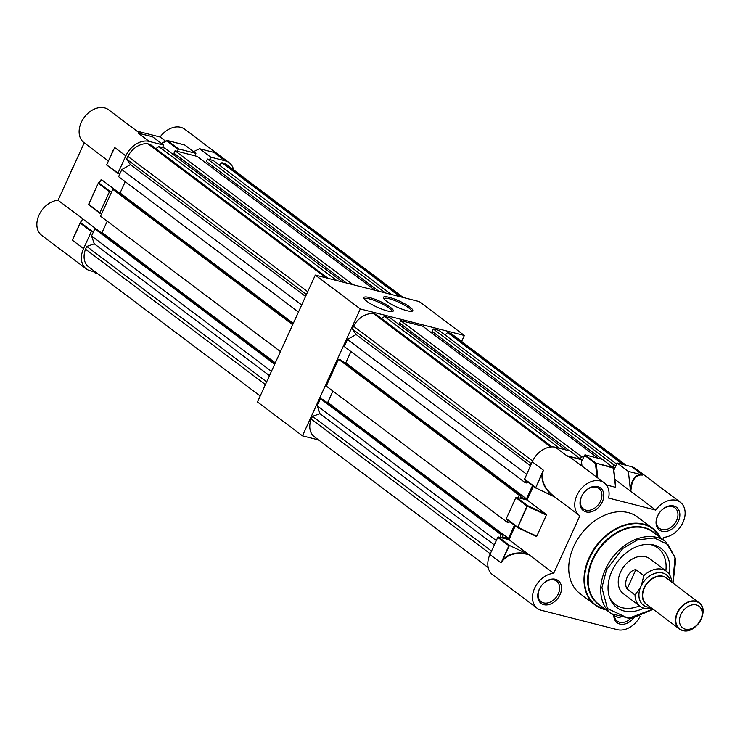 <?xml version="1.0" encoding="UTF-8"?>
<svg xmlns="http://www.w3.org/2000/svg" width="740" height="740" viewBox="0 0 740 740"><rect width="100%" height="100%" fill="white"/><g stroke="black" fill="none" stroke-linecap="round" stroke-linejoin="round"><path stroke-width="1.11" d="M406.935 310.689A16.151 3.219 -155.5 0 1 392.246 304.732A16.151 3.219 -155.5 0 1 383.431 298.072A16.151 3.219 -155.5 0 1 389.24 297.369A16.151 3.219 -155.5 0 1 406.556 304.825A16.151 3.219 -155.5 0 1 412.199 311.179A16.151 3.219 -155.5 0 1 406.935 310.689M411.292 311.327A15.05 2.997 24.5 0 0 411.338 311.244A15.05 2.997 24.5 0 0 404.345 305.046A15.05 2.997 24.5 0 0 389.397 298.793A15.05 2.997 24.5 0 0 383.949 298.766A15.05 2.997 24.5 0 0 383.912 298.849M387.418 310.93A16.151 3.219 -155.5 0 1 372.729 304.973A16.151 3.219 -155.5 0 1 363.914 298.312A16.151 3.219 -155.5 0 1 369.723 297.61A16.151 3.219 -155.5 0 1 387.039 305.065A16.151 3.219 -155.5 0 1 392.681 311.429A16.151 3.219 -155.5 0 1 387.418 310.93M391.775 311.577A15.05 2.997 24.5 0 0 391.821 311.494A15.05 2.997 24.5 0 0 384.828 305.287A15.05 2.997 24.5 0 0 369.88 299.043A15.05 2.997 24.5 0 0 364.422 299.006A15.05 2.997 24.5 0 0 364.394 299.099M461.621 341.454L464.35 335.479L360.297 308.941L302.466 435.842L318.598 439.958M464.35 335.479L419.358 301.615L315.305 275.077L257.474 401.977L302.466 435.842M360.297 308.941L315.305 275.077M298.461 312.049L118.585 176.656L121.813 169.58L301.68 304.963M307.711 291.736L127.844 156.344L126.596 159.091L306.462 294.474M280.442 351.574L100.566 216.191L112.804 189.347L292.679 324.731M121.813 169.58L130.397 164.613L126.596 159.091M127.844 156.344A19.323 14.06 -53 0 1 148.009 143.847L325.97 277.796M328.218 278.37L150.257 144.42L148.009 143.847M342.629 282.051L164.659 148.093L158.86 146.613L155.835 148.62M175.038 154.003L174.39 155.419M375.041 290.311L197.081 156.362L175.065 150.747L173.956 153.189L346.45 283.022M206.812 163.688L207.45 162.273M391.257 294.446L213.287 160.497L207.487 159.017L206.377 161.459L378.861 291.292M219.355 165.057L221.889 162.689L399.859 296.647M403.226 297.508L226.81 164.715A19.323 14.06 127 0 0 224.137 163.263L221.889 162.689M274.993 363.525L96.783 229.391L94.785 228.882L91.557 235.958L94.294 243.821L86.774 246.448L85.535 249.195A19.323 14.06 127 0 0 88.615 266.853L260.193 396.002M107.226 221.195L102.065 232.508L100.344 232.073M112.804 189.347L114.802 189.856L293.012 323.99M118.363 192.539L120.084 192.974L125.236 181.661M94.785 228.882L274.66 364.265M91.557 235.958L271.432 371.341M86.774 246.448L266.65 381.84M85.535 249.195L265.401 384.578M224.137 163.263L402.107 297.221M207.487 159.017L385.447 292.966M175.065 150.747L353.036 284.697M158.86 146.613L336.829 280.571M94.294 243.821L269.462 375.661M102.065 232.508L275.289 362.887M120.084 192.974L293.299 323.352M130.397 164.613L305.565 296.453M74.444 164.326A47.619 34.66 127 0 0 72.206 168.748A47.619 34.66 127 0 0 70.365 173.271M95.793 272.255L90.225 270.757A20.526 14.939 -53 0 1 86.219 268.851L41.681 235.329A20.526 14.939 -53 0 1 39.017 215.1A20.526 14.939 -53 0 1 58.062 200.272L84.24 142.82M86.219 268.851A20.526 14.939 -53 0 1 83.555 248.621L91.372 231.472L80.244 223.101L72.427 240.25L76.988 229.918M113.044 150.442L110.63 156.085M140.23 133.579L108.632 109.798A20.526 14.939 127 0 0 81.28 122.368A20.526 14.939 127 0 0 83.944 142.598L108.392 161.006M93.592 231.5L91.372 231.472M94.72 271.904L95.636 272.135M212.167 151.931L214.082 152.44L225.21 160.811A20.526 14.939 -53 0 1 229.206 162.717A20.526 14.939 -53 0 1 233.627 169.849M225.21 160.811L210.743 157.121L209.633 159.562M195.083 155.853L195.897 153.356L178.581 148.916L177.073 151.256M162.513 147.547L163.633 145.105L149.166 141.414A20.526 14.939 127 0 0 125.819 155.89L118.002 173.04L119.778 174.039M111.694 191.79L109.465 191.762L99.9 212.75L101.685 213.749M152.32 136.687L140.101 133.672M165.658 141.22L160.09 137.02A20.526 14.939 -53 0 1 184.667 129.195L229.206 162.717M109.465 191.762L98.346 183.391L101.621 179.728L100.982 179.903L101.621 179.728L118.779 192.641M96.737 229.381L58.062 200.272M81.52 221.066L82.76 218.864L80.447 222.398L91.991 231.084M136.965 131.128L160.09 137.02M152.505 136.733L163.633 145.105M213.148 152.181L199.615 148.749L210.743 157.121M199.615 148.749L193.593 151.626M82.76 218.864L82.843 219.438M73.732 237.068L80.447 222.398M106.634 164.946L117.993 173.493M83.555 248.621L72.427 240.25L73.686 236.809M80.308 222.629L80.244 223.101L80.308 222.629M125.819 155.89L114.691 147.519L106.625 164.891L118.002 173.04M177.961 149.304L166.833 140.933L167.37 140.508A0.546 0.546 0 0 0 166.99 140.544L161.338 143.384M199.532 148.712L212.047 151.922M140.443 133.709L152.422 136.697M97.43 273.486L95.136 272.903A0.823 0.601 127 0 1 94.877 272.015M635.891 569.634L643.837 575.618A21.895 15.938 -53 0 1 662.235 569.31A21.895 15.938 -53 0 1 666.5 571.345L649.711 558.7A21.895 15.938 127 0 0 620.536 572.113A21.895 15.938 127 0 0 623.376 593.684L640.174 606.328A21.895 15.938 -53 0 1 635.022 594.951L627.076 588.975C622.969 582.648 628.686 570.059 635.891 569.634L627.076 588.975M669.284 574.314A36.944 26.89 127 0 0 653.957 545.056A36.944 26.89 127 0 0 651.135 544.52A36.944 26.89 127 0 0 617.456 561.827A36.944 26.89 127 0 0 610.149 598.984A36.944 26.89 127 0 0 623.922 610.944A36.944 26.89 127 0 0 643.791 608.178M609.603 597.578A35.354 25.724 127 0 0 622.173 607.716A35.354 25.724 127 0 0 639.517 605.829M665.843 570.845A35.354 25.724 127 0 0 650.904 544.668A35.354 25.724 127 0 0 649.637 544.39M606.245 609.908L595.256 605.061L579.994 593.573A47.897 34.854 -53 0 1 573.778 546.379A47.897 34.854 -53 0 1 637.602 517.047L652.856 528.527A47.897 34.854 127 0 0 589.04 557.868A47.897 34.854 127 0 0 595.256 605.061A47.897 34.854 127 0 0 606.18 609.862M539.238 589.327A14.236 10.36 127 0 0 543.863 604.673A14.236 10.36 127 0 0 560.051 594.636A14.236 10.36 127 0 0 555.426 579.291A14.236 10.36 127 0 0 539.238 589.327M558.302 593.813A12.867 9.361 -53 0 1 541.162 601.694A12.867 9.361 -53 0 1 539.488 589.012A12.867 9.361 -53 0 1 556.628 581.14A12.867 9.361 -53 0 1 558.302 593.813M613.784 615.356A14.236 10.36 127 0 0 620.74 624.236A14.236 10.36 127 0 0 633.375 618.353M630.341 618.742A12.867 9.361 -53 0 1 617.206 621.091A12.867 9.361 -53 0 1 614.255 615.625M657.546 515.984A14.236 10.36 127 0 0 662.161 531.329A14.236 10.36 127 0 0 678.358 521.293A14.236 10.36 127 0 0 673.733 505.947A14.236 10.36 127 0 0 657.546 515.984M676.601 520.479A12.867 9.361 -53 0 1 659.46 528.351A12.867 9.361 -53 0 1 657.795 515.678A12.867 9.361 -53 0 1 674.936 507.797A12.867 9.361 -53 0 1 676.601 520.479M581.501 496.586A14.236 10.36 127 0 0 586.126 511.932A14.236 10.36 127 0 0 602.314 501.896A14.236 10.36 127 0 0 597.689 486.559A14.236 10.36 127 0 0 581.501 496.586M600.566 501.082A12.867 9.361 -53 0 1 583.425 508.954A12.867 9.361 -53 0 1 581.751 496.281A12.867 9.361 -53 0 1 598.891 488.4A12.867 9.361 -53 0 1 600.566 501.082M640.017 616.577A20.526 14.939 -53 0 1 617.345 629.675L541.31 610.278A20.526 14.939 -53 0 1 537.305 608.382A20.526 14.939 -53 0 1 534.743 587.921A20.526 14.939 -53 0 1 553.687 573.315L579.864 515.863A20.526 14.939 -53 0 1 579.568 515.641A20.526 14.939 -53 0 1 578.291 492.766A20.526 14.939 -53 0 1 600.251 480.945A20.526 14.939 -53 0 1 604.256 482.841A20.526 14.939 -53 0 1 608.595 498.057L655.705 510.073A20.526 14.939 -53 0 1 676.286 500.342A20.526 14.939 -53 0 1 680.291 502.238A20.526 14.939 -53 0 1 682.854 522.699A20.526 14.939 -53 0 1 663.91 537.305L662.901 539.515M613.867 470.187L617.132 463.009L631.599 466.7A20.526 14.939 -53 0 1 635.605 468.605L680.291 502.238M535.769 487.947L524.466 479.474L532.208 461.779A20.526 14.939 -53 0 1 555.564 447.302L570.022 450.993L581.298 459.67L566.683 455.674L571.437 458.143L604.256 482.841M672.762 582.898L675.019 557.414L668.054 544.696L654.336 537.934L637.538 539.904L622.803 548.479L606.523 569.726L601.916 587.634L607.438 608.53L628.454 618.381L653.013 609.14M655.705 510.073L630.859 491.369C631.488 481.287 634.67 475.839 640.415 475.006L642.727 475.071L631.599 466.7M640.415 475.006L640.192 474.691C634.744 475.376 631.451 480.241 630.313 489.279L630.859 491.369L614.857 479.326M581.492 461.473L584.979 454.813L596.098 463.185L613.312 467.569L615.56 487.29L606.375 484.95M579.568 515.641L555.019 497.16C545.676 489.973 541.514 482.156 542.54 473.711L543.336 470.15L532.208 461.779M546.166 514.328L546.361 515.133L536.796 536.121L517.593 527.611L527.611 505.642L546.166 514.328L527.093 499.972L533.374 486.18M553.687 573.315L508.99 539.682L515.28 525.89M517.417 527.463L506.299 518.638L517.417 527.01L536.149 536.287M537.305 608.382L492.618 574.74A20.526 14.939 -53 0 1 489.954 554.519L497.77 537.36L498.39 536.981L508.99 539.682M489.954 554.519L501.073 562.89L503.172 560.087C508.852 553.835 517.399 552.012 528.832 554.612L509.934 545.667L508.889 545.732L497.77 537.36M506.299 518.638L515.863 497.65L516.483 497.271L527.093 499.972M584.979 454.813L602.369 459.337M617.132 463.009L628.26 471.38L642.727 475.071L628.26 471.38M581.298 459.67L581.991 466.089M630.313 489.279L628.408 471.685M573.398 459.623L569.587 456.941M542.54 473.711L543.336 470.15L535.686 487.836L552.882 496.059C544.677 489.001 541.107 481.518 542.179 473.609L535.686 487.836L536.121 488.215M555.019 497.16L552.882 496.059M503.172 560.087L502.895 559.81C508.14 553.862 516.076 551.763 526.695 553.52M508.889 545.732L501.073 562.89L509.379 545.584M596.976 477.365L595.478 463.564L596.246 463.481L597.818 478.003M584.35 455.193L595.478 463.564L596.098 463.185L613.488 468.161M647.546 605.024A16.558 12.053 -53 0 1 646.233 604.21A16.558 12.053 -53 0 1 645.197 585.756A16.558 12.053 -53 0 1 662.91 576.21A16.558 12.053 -53 0 1 666.139 577.746A16.558 12.053 -53 0 1 667.295 578.791M696.349 604.941A13.588 9.888 127 0 0 680.893 614.515A13.588 9.888 127 0 0 685.305 629.166A13.588 9.888 127 0 0 700.762 619.584A13.588 9.888 127 0 0 696.349 604.941M650.543 607.281A19.018 13.847 -53 0 1 647.102 606.92A19.018 13.847 -53 0 1 640.933 586.413L640.433 587.514A19.064 13.875 127 0 0 647.093 606.957A19.064 13.875 127 0 0 650.59 607.318M651.885 608.289A21.895 15.938 -53 0 1 644.438 608.354A21.895 15.938 -53 0 1 640.174 606.328M670.338 581.076A19.064 13.875 127 0 0 657.499 572.751A19.064 13.875 127 0 0 641.423 585.322L640.933 586.413A19.018 13.847 -53 0 1 662.568 573.001A19.018 13.847 -53 0 1 670.292 581.048M666.5 571.345A21.895 15.938 -53 0 1 671.633 582.056M640.433 587.514L635.022 594.951M643.837 575.618L641.423 585.322M525.89 480.547L524.984 482.545L526.982 483.054L527.555 481.796M524.984 482.545L344.276 346.533L347.504 339.457L526.547 474.22M532.587 460.992L353.535 326.22L352.286 328.958L531.329 463.721M507.797 520.257L506.965 522.079L326.257 386.067L338.495 359.224L519.202 495.236L518.083 497.678M519.202 495.236L521.201 495.745L520.479 497.335L526.482 498.862L532.55 485.551M506.965 522.079L508.963 522.588L509.462 521.506M514.448 525.261L508.463 538.396L502.46 536.87L503.182 535.279L501.184 534.77L499.99 537.388M616.022 465.451L613.876 464.905L612.84 467.19M613.192 467.458L614.071 467.68L613.682 468.513M583.462 457.144L581.464 456.636L580.456 458.846M580.974 459.235L581.649 459.411L581.344 460.095M347.504 339.457L356.088 334.489L352.286 328.958M353.535 326.22A19.323 14.06 -53 0 1 373.7 313.723L550.754 446.988M552.133 446.914L375.948 314.296L373.7 313.723M565.582 449.865L390.35 317.969L384.55 316.489L381.526 318.496M400.729 323.88L400.081 325.295M598.003 458.134L422.771 326.238L400.756 320.624L399.646 323.065L569.402 450.836M432.502 333.564L433.15 332.149M616.642 464.1L438.977 330.373L433.178 328.893L432.068 331.335L601.824 459.105M445.045 334.933L447.589 332.565L622.812 464.461M626.179 465.321L452.501 334.591A19.323 14.06 127 0 0 449.828 333.139L447.589 332.565M503.182 535.279L322.483 399.267L320.476 398.758L317.257 405.835L319.985 413.688L312.474 416.324L311.226 419.062A19.323 14.06 127 0 0 314.306 436.73L488.187 567.608M332.917 391.072L327.755 402.384L326.035 401.95M338.495 359.224L340.493 359.733L521.201 495.745M344.054 362.415L345.774 362.85L350.927 351.537M320.476 398.758L501.184 534.77M317.257 405.835L496.29 540.598M312.474 416.324L491.508 551.087M311.226 419.062L490.259 553.825M449.828 333.139L625.06 465.035M433.178 328.893L613.876 464.905M400.756 320.624L581.464 456.636M384.55 316.489L559.782 448.385M319.985 413.688L494.329 544.908M327.755 402.384L508.463 538.396M345.774 362.85L526.482 498.862M356.088 334.489L530.423 465.71M138.038 133.043L149.166 141.414M195.786 153.31L184.667 144.938L167.462 140.544L161.588 143.569M184.852 145.077L167.37 140.508L178.581 148.916M99.9 213.203L88.782 204.379L99.9 212.75M110.094 191.383L98.966 183.011A0.546 0.536 -141 0 0 98.318 183.15A0.546 0.546 0 0 0 98.244 183.27L88.782 204.379L98.254 183.261A0.546 0.536 -141 0 1 98.318 183.15L101.047 179.792M73.824 236.856L80.29 222.675M161.403 143.43L166.861 140.692M88.772 204.832A0.546 0.536 39 0 1 88.68 204.258L98.244 183.27M195.897 153.356L184.778 144.985A0.546 0.546 0 0 0 184.584 144.892L184.482 144.892M94.859 272.69L93.351 271.552M672.993 583.074L675.842 559.153L665.649 541.578A45.159 32.865 127 0 0 656.843 537.397A45.159 32.865 127 0 0 605.468 569.236A45.159 32.865 127 0 0 611.332 613.738A45.159 32.865 127 0 0 620.139 617.928M653.244 609.316L631.035 618.677L611.332 613.738L598.771 604.284A45.159 32.865 -53 0 1 592.916 559.782A45.159 32.865 -53 0 1 644.281 527.935A45.159 32.865 -53 0 1 653.087 532.125L665.649 541.578M601.167 606.088A45.399 33.041 -53 0 1 592.416 559.495A45.399 33.041 -53 0 1 655.483 533.929M606.069 609.779A47.656 34.678 -53 0 1 589.53 558.145A47.656 34.678 -53 0 1 625.652 525.187A47.656 34.678 -53 0 1 660.385 537.619M660.496 537.702A47.897 34.854 127 0 0 652.856 528.527L660.561 537.749M555.564 447.302L566.683 455.674L581.15 459.364M524.392 478.928L535.52 487.309M506.373 519.184L517.593 527.601L526.982 506.03L546.361 515.133M498.39 536.981L509.934 545.667M516.483 497.271L527.611 505.642L526.982 506.03L515.863 497.65M613.543 467.902L602.184 459.198M682.53 630.471A16.419 11.951 -53 0 1 679.329 628.954L682.613 630.517C695.646 634.855 710.428 609.973 699.078 602.712L666.25 578.005A16.419 11.951 127 0 0 663.049 576.479A16.419 11.951 127 0 0 645.484 585.941A16.419 11.951 127 0 0 646.501 604.247L679.329 628.954A16.419 11.951 -53 0 1 678.312 610.648A16.419 11.951 -53 0 1 695.877 601.195A16.419 11.951 -53 0 1 699.078 602.712A16.419 11.951 -53 0 1 702.362 607.475M696.016 601.481A16.261 11.831 127 0 0 677.516 612.951A16.261 11.831 127 0 0 682.807 630.489A16.261 11.831 127 0 0 701.298 619.019A16.261 11.831 127 0 0 696.016 601.481M684.815 630.785A16.419 11.951 -53 0 1 682.715 630.517M88.68 204.258A0.546 0.546 0 0 0 88.856 204.915L99.974 213.296M106.606 164.955L118.067 173.585M93.258 271.534L94.979 272.829M602.295 459.253L613.627 468.004L615.726 487.272M535.927 488.095L524.466 479.474M517.593 527.611L536.241 536.343"/></g></svg>
